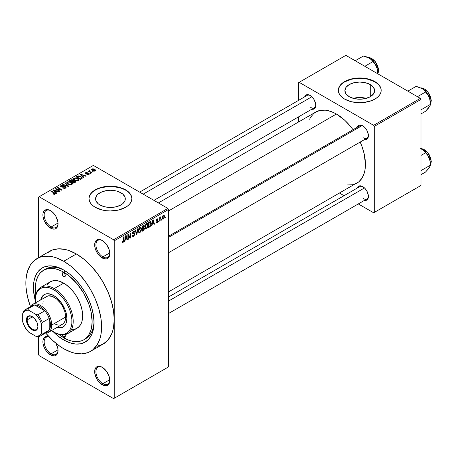<?xml version="1.0" encoding="UTF-8"?>
<svg xmlns="http://www.w3.org/2000/svg" width="454" height="454" viewBox="0 0 454 454"><rect width="100%" height="100%" fill="white"/><g stroke="black" fill="none" stroke-linecap="round" stroke-linejoin="round"><path stroke-width="0.68" d="M102.553 240.677A9.818 5.669 -120 0 0 95.919 245.035A9.818 5.669 -120 0 0 102.859 256.879L102.229 257.974A10.714 6.186 60 0 1 94.653 244.854A10.714 6.186 60 0 1 102.229 240.484L100.754 239.797L98.024 239.525L95.93 240.733L94.801 243.231L94.653 244.854L95.232 248.537L96.872 252.322L99.33 255.636L103.705 258.661L106.44 258.928L108.529 257.724L109.227 256.618L109.806 253.599L109.227 249.921L106.44 244.388L102.229 240.484A10.714 6.186 60 0 1 109.806 253.599A10.714 6.186 60 0 1 102.229 257.974L102.859 256.879A9.818 5.669 60 0 1 96.447 248.23A9.818 5.669 60 0 1 97.95 240.359A9.818 5.669 60 0 1 102.553 240.677M102.553 367.496A9.818 5.669 -120 0 0 95.919 371.854A9.818 5.669 -120 0 0 102.859 383.698L102.229 384.793A10.714 6.186 60 0 1 94.653 371.673A10.714 6.186 60 0 1 102.229 367.297L99.33 366.293L96.872 366.77L95.93 367.553L94.801 370.05L94.801 373.466L96.872 379.141L99.33 382.455L103.705 385.48L106.44 385.747L108.529 384.544L109.658 382.041L109.227 376.741L106.44 371.202L102.229 367.297A10.714 6.186 60 0 1 109.806 380.418A10.714 6.186 60 0 1 102.229 384.793L102.859 383.698A9.818 5.669 60 0 1 96.447 375.044A9.818 5.669 60 0 1 97.95 367.178A9.818 5.669 60 0 1 102.553 367.496M48.992 336.732L46.263 336.465L44.174 337.668L43.045 340.171L43.045 343.582L44.174 347.389L46.263 351.004L50.473 354.909L51.103 353.819A9.818 5.669 -120 0 0 58.038 350.159A9.818 5.669 60 0 1 56.012 354.302A9.818 5.669 60 0 1 51.103 353.819L58.021 349.824L51.103 353.819A9.818 5.669 60 0 1 44.691 345.165A9.818 5.669 60 0 1 46.195 337.294A9.818 5.669 60 0 1 49.208 336.993A9.818 5.669 -120 0 0 44.225 342.935A9.818 5.669 -120 0 0 51.103 353.819L50.473 354.909A10.714 6.186 60 0 1 42.937 342.696A10.714 6.186 60 0 1 48.953 336.72M50.797 210.792A9.818 5.669 -120 0 0 44.163 215.151A9.818 5.669 -120 0 0 51.103 227L50.473 228.09A10.714 6.186 60 0 1 42.897 214.975A10.714 6.186 60 0 1 50.473 210.599L48.992 209.913L46.263 209.646L44.174 210.849L43.045 213.352L43.045 216.762L44.174 220.57L47.574 225.752L51.949 228.776L54.679 229.049L55.831 228.623L57.471 226.733L57.902 225.343L57.902 221.927L55.831 216.252L53.373 212.937L50.473 210.599A10.714 6.186 60 0 1 58.044 223.72A10.714 6.186 60 0 1 50.473 228.09L51.103 227A9.818 5.669 60 0 1 44.691 218.346A9.818 5.669 60 0 1 46.195 210.48A9.818 5.669 60 0 1 50.797 210.792M366.242 98.359A14.874 8.586 0 0 0 353.269 98.359L359.755 97.502L366.242 98.359M370.271 84.563L370.271 96.708L365.447 98.569L359.755 99.222L354.063 98.569L349.239 96.708A14.874 8.586 180 0 1 344.887 90.635A14.874 8.586 180 0 1 354.063 82.702A14.874 8.586 180 0 1 370.271 84.563L373.494 87.35L374.629 90.635L373.494 93.921L370.271 96.708L370.271 84.563A14.874 8.586 180 0 1 374.629 90.635A14.874 8.586 180 0 1 365.447 98.569A14.874 8.586 180 0 1 349.239 96.708L346.016 93.921L344.887 90.635L346.016 87.35L349.239 84.563L354.063 82.702L359.755 82.049L365.447 82.702L370.271 84.563M381.178 90.488A21.423 12.366 0 0 0 374.902 81.89L374.902 81.595A21.423 12.366 180 0 1 381.178 90.346A21.423 12.366 180 0 1 367.956 101.77A21.423 12.366 180 0 1 344.609 99.091L351.555 101.77L359.755 102.712L363.938 102.473L371.656 100.629L374.902 99.091L377.569 97.213L379.55 95.079L380.77 92.758L381.178 90.346L380.77 87.928L379.55 85.613L377.569 83.474L374.902 81.595L367.956 78.917L359.755 77.975L351.555 78.917L347.855 80.057L344.609 81.595L341.941 83.474L339.961 85.613L338.746 87.928L338.332 90.346L338.746 92.758L339.961 95.079L341.941 97.213L344.609 99.091A21.423 12.366 180 0 1 338.332 90.346A21.423 12.366 180 0 1 351.555 78.917A21.423 12.366 180 0 1 374.902 81.595L374.902 81.89A21.423 12.366 0 0 0 351.674 79.183A21.423 12.366 0 0 0 338.332 90.488M99.92 204.936A14.874 8.586 180 0 1 95.561 198.863A14.874 8.586 180 0 1 104.743 190.935A14.874 8.586 180 0 1 120.951 192.797L120.951 204.936L116.128 206.797L110.436 207.45L104.743 206.797L99.92 204.936L98.07 203.636L95.851 200.543L95.561 198.863L96.696 195.578L98.07 194.096L102.173 191.724L107.536 190.447L110.436 190.283L116.128 190.935L118.698 191.724L122.801 194.096L125.02 197.189L125.02 200.543L122.801 203.636L120.951 204.936L120.951 192.797A14.874 8.586 180 0 1 125.304 198.863A14.874 8.586 180 0 1 116.128 206.797A14.874 8.586 180 0 1 99.92 204.936M131.859 198.721A21.423 12.366 0 0 0 125.582 190.118L125.582 189.829A21.423 12.366 180 0 1 131.859 198.574A21.423 12.366 180 0 1 118.636 210.003A21.423 12.366 180 0 1 95.289 207.319L102.235 210.003L106.259 210.707L110.436 210.945L118.636 210.003L125.582 207.319L128.249 205.446L130.23 203.307L131.444 200.986L131.859 198.574L131.444 196.162L130.23 193.841L128.249 191.702L125.582 189.829L118.636 187.144L110.436 186.208L102.235 187.144L95.289 189.829L92.622 191.702L90.641 193.841L89.421 196.162L89.012 198.574L89.421 200.986L90.641 203.307L92.622 205.446L95.289 207.319A21.423 12.366 180 0 1 89.012 198.574A21.423 12.366 180 0 1 102.235 187.144A21.423 12.366 180 0 1 125.582 189.829L125.582 190.118A21.423 12.366 0 0 0 102.354 187.411A21.423 12.366 0 0 0 89.012 198.721M168.502 236.245L359.784 125.815A7.139 4.126 60 0 1 363.047 126.002A7.139 4.126 -120 0 0 358.467 127.716M357.309 127.239A8.036 4.636 60 0 1 362.723 125.803L359.568 125.083L357.996 125.991L357.309 127.239M304.668 96.85A8.036 4.636 60 0 1 310.082 95.408L306.927 94.693L305.355 95.595L304.668 96.85M357.309 188.024A8.036 4.636 60 0 1 362.723 186.588L359.568 185.868L357.996 186.776L357.309 188.024M58.021 223.005L51.103 227L58.021 223.005M109.777 379.703L102.859 383.698L109.777 379.703M109.777 252.884L102.859 256.879L109.777 252.884M35.809 294.89A40.168 23.194 60 0 1 43.641 270.198L45.536 269.103A40.168 23.194 60 0 1 64.689 270.573A40.168 23.194 -120 0 0 44.611 269.687M63.725 269.999L69.638 274.085L75.324 279.358L80.562 285.611L85.153 292.614L88.916 300.094L91.719 307.755L93.445 315.314L94.023 322.476L93.445 328.963L91.719 334.53L88.916 338.962L85.153 342.089L80.562 343.791L75.324 344.001L69.638 342.708L63.725 339.967A42.846 24.737 60 0 1 53.169 331.681L57.817 335.886L63.725 339.967L64.684 338.315L63.725 339.967A42.846 24.737 60 0 0 94.023 322.476A42.846 24.737 60 0 0 63.73 269.999L63.725 269.999A42.846 24.737 60 0 1 63.73 269.999A42.846 24.737 60 0 0 35.327 300.781L33.573 291.008L33.573 284.147L34.01 281.003L35.735 275.436L38.539 271.004L42.301 267.877L44.509 266.844L49.446 265.885L54.934 266.43L57.817 267.258L63.725 269.999M97.389 346.203L103.132 344.081A53.561 30.923 -120 0 0 114.221 319.559A53.561 30.923 -120 0 0 76.351 253.968L63.725 261.254A53.561 30.923 60 0 1 98.717 308.448A53.561 30.923 60 0 1 90.505 351.368A53.561 30.923 60 0 1 63.725 348.717A53.561 30.923 60 0 1 45.78 333.128L52.732 340.483L60.013 346.362L63.725 348.717L71.113 352.139L74.723 353.178L81.578 353.859L87.753 352.662L90.505 351.368L93.002 349.631L97.128 344.881L99.971 338.605L100.873 334.961L101.6 326.852L100.873 317.896L98.717 308.448L95.215 298.868L90.505 289.521L84.767 280.771L78.219 272.95L71.113 266.362L63.725 261.254L76.351 253.968L68.963 250.54L65.359 249.501L58.498 248.82L52.324 250.023L47.074 253.054M158.372 202.927L315.87 111.996A41.059 23.704 -120 0 1 336.403 114.033L344.83 120.338L350.091 125.894L353.047 129.702A41.059 23.704 -120 0 0 336.403 114.033L168.502 210.962L336.403 114.033L333.554 112.547L327.975 110.606L325.291 110.169L320.269 110.367L315.87 111.996L313.958 113.33L310.797 116.967L309.577 119.243M347.514 184.948L352.531 184.75L356.935 183.115A41.059 23.704 -120 0 0 360.192 142.068L362.008 146.534L364.187 153.866L365.436 164.32L364.88 170.539L364.187 173.332L362.008 178.144L358.847 181.787L168.502 291.905M168.502 297.029L359.784 186.6A7.139 4.126 60 0 1 363.047 186.787M139.65 192.121L307.142 95.419A7.139 4.126 60 0 1 310.405 95.607M90.505 351.368L103.132 344.081L107.842 340.171L111.338 334.632L112.592 331.312L113.494 327.674L114.221 319.559L114.221 398.277L168.502 366.934L168.502 209.504L114.221 240.847L114.221 398.277L168.502 366.934L113.591 398.64L39.112 355.641L38.482 354.546L38.482 336.63L38.482 354.546L39.112 355.641L113.591 398.64L168.502 366.934L168.502 209.504L167.872 208.414L113.591 239.752L39.112 196.752L93.393 165.415L167.872 208.414L168.502 209.504L114.221 240.847L114.221 319.559L113.494 310.61L111.338 301.161L107.842 291.581L103.132 282.235L97.389 273.484L90.845 265.664L83.74 259.069L76.351 253.968A53.561 30.923 -120 0 0 49.571 251.312L36.95 258.604A53.561 30.923 60 0 1 63.725 261.254L56.341 257.827L52.732 256.788L49.236 256.215L42.687 256.476L39.702 257.31L34.453 260.341L30.327 265.085L27.484 271.367L26.037 278.938L25.855 283.12L26.037 287.513L27.484 296.757L30.378 306.456A53.561 30.923 60 0 1 36.95 258.604M161.732 219.248L161.335 220.207L161.732 219.248M160.126 218.981L160.126 220.905L159.723 221.138L159.723 217.426L160.126 217.194L160.126 217.784L160.506 216.927L160.988 216.83L160.126 218.981L160.988 216.83L160.126 217.784L160.126 217.194L159.723 217.426L159.723 221.138L160.126 220.905L159.723 220.672L160.126 220.905L160.126 218.981L159.723 218.749L160.126 218.981M158.979 220.837L158.577 221.796L158.979 220.837M157.947 221.03L157.368 222.483L156.272 222.852L155.994 222.159L156.397 221.864L156.88 222.301L157.538 221.478L157.442 221.075L156.125 220.928L156.602 219.225L157.737 218.959L157.89 219.481L157.487 219.776L156.971 219.475L156.46 220.315L157.68 220.36L157.947 221.03L157.714 220.377L156.454 220.23L156.971 219.475L157.487 219.776L157.89 219.481L157.629 218.862L156.959 218.953L156.051 220.536L157.544 221.353L157.005 222.244L156.397 221.864L155.994 222.159L156.324 222.886L156.976 222.789L156.006 222.227L156.976 222.789L157.947 221.03L156.914 220.434L157.947 221.03M152.345 223.873L151.999 225.598L151.579 225.837L152.799 220.031L153.219 219.787L154.502 224.151L154.082 224.395L153.736 223.067L152.345 223.873L153.736 223.067L154.082 224.395L154.502 224.151L153.219 219.787L152.799 220.031L151.579 225.837L151.999 225.598L151.67 225.405L151.999 225.598L152.345 223.873L152.028 223.691L152.345 223.873M145.376 228.685L146.529 228.822L145.059 227.97L146.529 228.822L145.586 228.884L145.07 228.022L145.393 224.985L146.432 223.646L147.561 223.578L148.061 224.883L147.783 227.108L146.529 228.822L147.681 227.375L148.078 225.315L147.448 223.504L146.529 223.584L144.979 227.165L145.621 228.907M138.776 232.493L139.928 232.63L138.459 231.778L139.928 232.63L138.992 232.698L138.47 231.829L138.793 228.799L139.832 227.454L140.961 227.386L141.461 228.691L141.183 230.921L139.928 232.63L141.081 231.188L141.478 229.122L140.853 227.312L139.934 227.397L138.379 230.972L139.02 232.715M123.199 241.693L122.716 240.915L122.313 241.21L122.552 242.3L123.182 242.3L122.359 241.823L123.182 242.3L122.552 242.3L122.313 241.21L122.716 240.915L122.994 241.749L123.573 241.244L123.692 236.84L124.09 236.608L123.948 241.267L123.182 242.3L124.09 240.07L124.09 236.608L123.692 236.84L123.636 241.057L123.199 241.693L122.313 241.375M125.264 239.508L124.912 241.233L124.492 241.477L125.718 235.666L126.138 235.427L127.421 239.786L127.001 240.03L126.655 238.708L125.264 239.508L126.655 238.708L127.001 240.03L127.421 239.786L126.138 235.427L125.718 235.666L124.492 241.477L124.912 241.233L124.583 241.04L124.912 241.233L125.264 239.508L124.946 239.326L125.264 239.508M128.283 235.206L128.283 239.292L127.88 239.519L127.88 234.417L128.306 234.173L130.003 237.283L130.003 233.191L130.406 232.964L130.406 238.066L129.975 238.31L128.283 235.206L129.975 238.31L130.406 238.066L130.406 232.964L130.003 233.191L130.003 237.283L128.306 234.173L127.88 234.417L127.88 239.519L128.283 239.292L127.88 239.059L128.283 239.292L128.283 235.206L127.88 234.973L128.283 235.206M133.567 231.665L134.361 232.198L134.764 231.903L133.448 231.143L134.764 231.903L134.395 230.961L133.555 231.075L132.415 233.135L132.733 233.923L133.476 233.918L132.42 233.311L134.48 234.309L133.663 235.649L132.988 235.728L132.699 235.013L132.296 235.314L132.721 236.392L133.629 236.267L134.878 234.065L133.607 233.333L134.878 234.065L134.798 234.684L133.487 236.341L132.835 236.443L132.375 235.91L132.699 235.013L133.277 235.785L134.424 234.695L134.293 233.855L132.869 233.975L132.483 233.594L132.579 232.261L133.436 231.148L134.452 231.001L134.764 231.903L134.361 232.198L134.095 231.563L133.419 231.761L132.88 233.282L134.537 233.254L134.878 234.065L134.27 233.203L132.943 233.367L133.567 231.665L134.123 231.58L133.414 231.165M138.112 228.51L136.853 234.343L136.455 234.57L135.269 230.155L135.684 229.911L136.631 233.872L137.693 228.754L138.112 228.51L137.693 228.754L136.631 233.872L135.684 229.911L135.269 230.155L136.455 234.57L136.853 234.343L136.314 234.031L136.853 234.343L138.112 228.51M144.52 228.419L143.918 230.133L142.051 231.341L142.051 226.234L144.111 225.388L144.4 226.319L143.969 227.482L144.52 228.419L143.969 227.482L144.406 226.16L144.077 225.371L142.051 226.234L142.051 231.341L143.299 230.621L142.783 230.32L143.299 230.621L144.52 228.419L143.237 227.675L144.52 228.419M151.347 223.391L150.722 226.007L148.651 227.528L148.651 222.426L150.677 221.524L151.347 223.22L150.41 221.507L148.651 222.426L148.651 227.528L149.826 226.847L149.309 226.552L149.826 226.847L151.347 223.391L150.927 223.152L151.347 223.391M164.547 216.456L163.962 218.567L162.787 219.151L162.305 217.789L162.895 215.707L164.155 215.19L164.547 216.456L164.11 215.162L163.429 215.219L162.305 217.789L162.748 219.129L163.429 219.066L162.362 218.448L163.429 219.066L164.547 216.456L164.104 216.206L164.547 216.456M165.523 217.057L165.12 218.022L165.523 217.057M38.482 197.115L38.482 257.719L38.482 197.115L39.112 196.752L113.591 239.752L114.221 240.847L113.591 239.752L167.872 208.414L93.393 165.415L38.482 197.115M93.564 171.873L92.531 171.743L93.564 171.873M90.811 173.462L89.778 173.332L90.811 173.462M83.831 177.491L82.855 176.532L84.245 175.726L85.914 176.288L86.334 176.044L80.636 174.234L80.21 174.478L83.411 177.735L83.831 177.491L82.855 176.532L84.245 175.726L85.914 176.288L86.334 176.044L80.636 174.234L80.21 174.478L83.411 177.735L83.831 177.491M76.573 180.953L78.718 180.459L78.934 179.773L78.44 179.007L75.897 177.82L73.559 178.32L73.395 179.097L73.945 179.818L76.573 180.953L78.417 180.686L78.894 179.631L77.702 178.484L73.888 178.064L73.349 178.825L74.66 180.306L76.573 180.953M69.973 184.761L72.118 184.267L72.334 183.581L71.846 182.82L69.303 181.628L66.959 182.128L66.795 182.905L67.351 183.632L69.973 184.761L71.817 184.494L72.294 183.439L71.108 182.292L67.288 181.878L66.749 182.633L68.06 184.114L69.973 184.761M65.092 186.906L65.035 188.342L65.035 187.814L63.038 187.774L63.038 188.206L63.038 187.774L62.692 188.041L65.518 188.132L66.074 187.4L65.716 186.827L64.269 186.361L61.523 186.759L61.08 186.339L61.369 185.89L63.441 185.624L62.192 185.26L60.91 185.555L60.416 186.242L60.978 186.917L62.079 187.218L65.001 186.855L65.427 187.366L65.035 187.814L62.692 188.041L64.678 188.427L66.074 187.434L65.49 186.668L61.398 186.69L61.438 185.851L63.441 185.624L60.91 185.555L60.416 186.197L60.978 186.917L65.092 186.906L65.427 188.183M56.744 193.132L55.774 192.167L57.164 191.367L58.833 191.928L59.253 191.684L53.549 189.874L53.129 190.118L56.324 193.376L56.744 193.132L55.774 192.167L57.164 191.367L58.833 191.928L59.253 191.684L53.549 189.874L53.129 190.118L56.324 193.376L56.744 193.132M54.128 194.346L55.286 194.006L55.167 193.251L51.506 191.055L51.103 191.287L54.718 193.466L54.406 193.92L53.169 193.603L52.965 193.949L54.128 194.346L55.428 193.699L51.506 191.055L51.103 191.287L54.673 193.41L54.571 193.852L52.823 193.869L54.128 194.346M60.11 191.185L56.574 189.148L61.806 190.209L62.238 189.959L57.817 187.411L57.414 187.644L60.955 189.687L55.723 188.62L55.292 188.87L59.712 191.418L60.11 191.185L56.574 189.148L61.806 190.209L62.238 189.959L57.817 187.411L57.414 187.644L60.955 189.687L55.723 188.62L55.292 188.87L59.712 191.418L60.11 191.185M68.685 186.236L65.524 182.962L65.104 183.2L67.947 186.066L63.095 184.364L62.68 184.602L68.287 186.463L68.685 186.236L65.524 182.962L65.104 183.2L67.947 186.066L63.095 184.364L62.68 184.602L68.287 186.463L68.685 186.236M73.423 180.754L72.929 179.966L72.929 181.401L72.929 179.966L70.716 179.966L70.716 180.561L70.716 179.966L69.468 180.686L73.883 183.234L75.642 182.094L75.052 181.061L73.423 180.754L72.929 179.966L71.817 179.665L69.468 180.686L73.883 183.234L75.71 181.861L75.052 181.061L73.44 180.624M81.658 178.745L82.225 178.223L82.146 177.61L79.893 176.09L78.111 175.863L76.062 176.873L80.483 179.426L82.276 178.019L80.948 176.578L77.906 175.908L76.062 176.873L80.483 179.426L81.658 178.745M88.865 174.654L89.29 174.069L88.604 173.394L85.783 173.468L85.993 172.997L87.23 172.673L85.937 172.565L85.136 173.122L85.976 173.967L88.479 173.768L88.371 174.404L86.85 174.62L88.252 174.869L89.29 174.109L88.797 173.49L85.868 173.524L85.993 172.997L87.367 172.736L85.522 172.741L85.108 173.252L85.528 173.791L88.082 173.661L88.479 173.768L88.434 174.37L86.85 174.62L88.865 174.654M91.958 172.798L89.71 171.413L90.068 170.846L89.722 170.517L89.086 170.698L89.256 171.243L88.343 171.175L91.555 173.031L91.958 172.798L89.71 171.413L89.722 170.517L89.166 170.636L89.256 171.243L88.343 171.175L91.555 173.031L91.958 172.798M95.317 170.931L95.635 170.063L94.143 169.013L92.667 168.797L91.612 169.404L92.395 170.534L94.432 171.158L95.72 170.369L94.738 169.302L91.986 169.007L91.589 169.569L92.531 170.613L95.317 170.931M94.012 321.358A40.168 23.194 60 0 1 85.704 338.678A40.168 23.194 60 0 1 84.733 339.183A40.168 23.194 -120 0 0 94.006 321.358M298.528 82.69L298.528 100.391L298.528 82.69L345.869 55.36L420.347 98.359L373.642 125.327L299.163 82.327L373.642 125.327L374.272 126.422L374.272 212.427L420.983 185.459L420.983 99.454L374.272 126.422L374.272 212.427L373.642 212.79L358.314 203.937L373.642 212.79L420.983 185.459L373.642 212.79L420.983 185.459L420.983 99.454L420.347 98.359L420.983 99.454L374.272 126.422L373.642 125.327L420.347 98.359L345.869 55.36L298.528 82.69M298.528 116.882L298.528 122.007L298.528 116.882M344.03 195.691L339.592 193.132L344.03 195.691M364.454 200.396L365.879 200.424L367.445 199.516L368.296 197.643L368.296 195.084L366.741 190.828L364.897 188.342L362.723 186.588A8.036 4.636 60 0 1 368.404 196.423A8.036 4.636 60 0 1 364.454 200.396M311.813 109.215L313.237 109.244L314.804 108.341L315.655 106.463L315.655 103.904L314.1 99.647L312.256 97.162L310.082 95.408A8.036 4.636 60 0 1 315.763 105.249A8.036 4.636 60 0 1 311.813 109.215M364.454 139.605L365.879 139.639L367.445 138.731L368.296 136.858L368.296 134.299L366.741 130.043L364.897 127.557L362.723 125.803A8.036 4.636 60 0 1 368.404 135.638A8.036 4.636 60 0 1 364.454 139.605M368.393 135.258A7.139 4.126 60 0 1 366.923 138.181A7.139 4.126 60 0 1 363.353 137.829A7.139 4.126 -120 0 0 368.393 135.258M315.751 104.868A7.139 4.126 60 0 1 314.281 107.791A7.139 4.126 60 0 1 310.712 107.433A7.139 4.126 -120 0 0 315.751 104.868M368.393 196.043A7.139 4.126 60 0 1 366.923 198.966A7.139 4.126 60 0 1 363.353 198.614A7.139 4.126 -120 0 0 368.393 196.043M55.956 343.298A10.714 6.186 60 0 1 58.044 350.539A10.714 6.186 60 0 1 50.473 354.909L51.949 355.596L54.679 355.868L55.831 355.442L57.471 353.553L57.902 352.162L57.902 348.746L55.831 343.071M109.8 253.224A9.818 5.669 60 0 1 107.768 257.367A9.818 5.669 60 0 1 102.859 256.879A9.818 5.669 -120 0 0 109.8 253.224M109.8 380.043A9.818 5.669 60 0 1 107.768 384.186A9.818 5.669 60 0 1 102.859 383.698A9.818 5.669 -120 0 0 109.8 380.043M58.038 223.34A9.818 5.669 60 0 1 56.012 227.488A9.818 5.669 60 0 1 51.103 227A9.818 5.669 -120 0 0 58.038 223.345M131.444 196.451L130.23 194.13M128.249 191.997L125.582 190.118L122.336 188.58L118.636 187.44L110.436 186.498L102.235 187.44L98.535 188.58L95.289 190.118L92.622 191.997M90.641 194.13L89.421 196.451M380.77 88.224L379.55 85.902M377.569 83.763L374.902 81.89L367.956 79.206L359.755 78.264L351.555 79.206L344.609 81.89L341.941 83.763M339.961 85.902L338.746 88.224M53.169 194.051L53.169 193.603L53.169 194.051M54.571 194.34L54.571 193.852L54.571 194.34M54.673 193.41L54.571 193.852M51.506 191.52L51.506 191.055L51.506 191.52M54.503 193.268L54.503 192.785L54.503 193.268M53.549 190.549L53.549 189.874L53.549 190.549M55.774 192.814L55.774 192.167L55.774 192.814M55.394 191.792L54.48 190.833L54.48 191.497L54.48 190.833L53.827 190.243L53.827 190.833L53.827 190.243L56.512 191.145L56.512 191.741L56.512 191.145L55.394 191.792L55.394 192.422L55.394 191.792L53.827 190.243L56.512 191.145L55.394 191.792M55.723 189.114L55.723 188.62L55.723 189.114M60.955 190.039L60.955 189.687L60.955 190.039M57.817 187.877L57.817 187.411L57.817 187.877M56.574 189.607L56.574 189.148L56.574 189.607M60.91 186.878L60.91 185.555L60.91 186.878M61.398 186.69L61.438 185.851M61.971 187.213L61.971 186.878L61.971 187.213M62.902 187.105L62.902 186.685L62.902 187.105M63.827 186.832L63.827 186.412L63.827 186.832M65.49 188.149L65.49 186.668L65.49 188.149M63.095 184.738L63.095 184.364L63.095 184.738M67.09 186.066L67.09 185.76L67.09 186.066M65.524 183.632L65.524 182.962L65.524 183.632M67.288 183.575L67.288 181.878L67.288 183.575M71.108 182.786L71.108 182.292L71.108 182.786M72.294 184.023L72.294 183.439L72.294 184.023M72.351 183.745L72.294 183.439M68.469 183.887L67.402 182.746L67.805 182.173L69.519 182.043L70.688 182.519L71.692 183.632L71.301 184.704L71.301 184.199L68.469 183.887L68.469 184.324L67.402 182.724L68.401 181.975L70.427 182.377L71.687 183.541L71.437 184.108L70.597 184.409L68.469 183.887M75.052 182.559L75.052 181.061L75.052 182.559L75.046 181.753L74.621 182.809L74.621 182.213L73.769 182.707L72.22 181.81L72.22 182.275L72.22 181.81L73.015 181.356L74.655 181.294L74.984 181.941L73.769 182.707L73.769 183.172L73.769 182.707L72.22 181.81L73.815 181.084L74.762 181.362L74.984 181.941M71.704 181.515L70.381 180.749L70.381 181.214L70.381 180.749L71.085 180.346L72.6 180.244L72.839 181.452L72.839 180.811L72.458 181.674L72.458 181.078L71.704 181.515L71.704 181.975L71.704 181.515L70.381 180.749L71.698 180.073L72.6 180.244L72.839 180.811L71.704 181.515M72.6 180.244L72.839 180.811M73.888 179.767L73.888 178.064L73.888 179.767M77.702 178.978L77.702 178.484L77.702 178.978M78.894 180.215L78.894 179.631L78.894 180.215M78.951 179.937L78.894 179.631M75.069 180.079L73.996 178.933L74.405 178.365L76.119 178.229L77.288 178.706L78.292 179.818L77.895 180.896L77.895 180.386L75.069 180.079L75.069 180.516L74.002 178.916L74.995 178.167L77.027 178.57L78.287 179.733L78.031 180.3L77.197 180.601L75.069 180.079M77.191 176.822L77.191 176.226L77.191 176.822M77.906 176.413L77.906 175.908L77.906 176.413M80.948 177.066L80.948 176.578L80.948 177.066M81.459 177.525L81.09 179.075L81.09 178.479L80.369 178.899L76.981 176.941L78.661 176.22L80.806 176.969L81.459 177.525L80.369 179.358L80.369 178.899L76.981 176.941L76.981 177.406L76.981 176.941L78.355 176.248L80.54 176.81L81.459 177.525L81.618 178.768M80.636 174.909L80.636 174.234L80.636 174.909M82.855 177.173L82.855 176.532L82.855 177.173M82.475 176.152L81.567 175.199L81.567 175.857L81.567 175.199L80.914 174.608L80.914 175.193L80.914 174.608L83.593 175.511L83.593 176.107L83.593 175.511L82.475 176.152L82.475 176.788L82.475 176.152L80.914 174.608L83.593 175.511L82.475 176.152M87.196 174.756L87.196 174.359L87.196 174.756M88.434 174.83L88.434 174.37L88.434 174.83M88.479 173.768L88.434 174.37M85.522 173.786L85.522 172.741L85.522 173.786M85.868 173.524L85.993 172.997M86.26 174.013L86.26 173.604L86.26 174.013M86.901 173.95L86.901 173.445L86.901 173.95M88.797 174.688L88.797 173.49L88.797 174.688M90.181 173.564L90.181 173.099L90.181 173.564M88.746 171.408L88.746 170.942L88.746 171.408M89.256 171.703L89.256 171.243L89.256 171.703M89.166 170.636L89.256 171.243M90.068 170.846L89.722 170.517L89.722 170.976L90.068 170.846M89.71 171.413L89.716 170.982M90.295 172.304L90.295 171.839L90.295 172.304M92.934 171.97L92.934 171.51L92.934 171.97M91.986 170.239L91.986 169.007L91.986 170.239M94.738 169.796L94.738 169.302L94.738 169.796M92.934 170.381L92.434 169.28L94.37 169.552L94.869 170.659L94.869 171.101L94.869 170.659L92.934 170.381L92.934 170.823L92.213 169.637L92.928 169.143L94.37 169.552L95.085 170.375L94.375 170.795L92.934 170.381M92.213 170.415L92.434 169.28M95.085 171.039L95.085 170.341L94.869 170.659M123.692 239.837L124.09 240.07L123.692 239.837M122.552 242.3L123.182 242.3M126.848 239.457L127.421 239.786L126.848 239.457M126.133 238.407L126.655 238.708L126.133 238.407M125.395 238.832L125.775 237.136L125.446 236.943L125.775 237.136L125.957 236.063L125.667 235.893L126.513 238.191L125.088 238.656L126.513 238.191L125.957 236.063L125.395 238.832M129.14 236.789L130.003 237.283L129.14 236.789M129.577 237.584L130.406 238.066L129.577 237.584M133.629 236.267L132.307 235.507L133.629 236.267M133.459 233.373L134.48 234.309M132.449 232.709L132.812 232.919L132.449 232.709M132.415 233.061L132.943 233.367M134.571 233.277L134.27 233.203M136.007 232.891L136.472 233.157L136.007 232.891M136.206 233.628L136.631 233.872L136.206 233.628M141.052 228.878L141.478 229.122L141.052 228.878M140.763 231.007L141.081 231.188L140.763 231.007M138.782 230.751L139.934 227.987L139.492 227.732L140.905 228.288L141.075 229.338L139.928 232.034L139.247 232.09L138.396 230.53L139.282 232.113L140.479 231.517L141.069 229.684L140.655 227.953L139.367 228.521L138.782 230.751M139.815 227.471L140.905 228.288M143.294 225.519L144.406 226.16L143.294 225.519M143.152 225.604L143.822 225.99L142.454 226.603L142.454 228.124L142.454 226.603L142.051 226.37L142.454 226.603L143.152 226.2L142.635 225.899L144.003 226.478L143.629 227.397L142.454 228.124L142.051 227.891L142.454 228.124L143.526 227.482L143.986 226.711L143.827 225.99L144.003 226.478M142.454 230.513L142.454 228.72L142.051 228.487L142.454 228.72L143.248 228.266L142.732 227.965L143.907 228.101L144.117 228.651L143.719 229.713L142.454 230.513L142.051 230.28L142.454 230.513L143.907 229.474L143.884 228.084L142.454 228.72L142.454 230.513M147.652 225.065L148.078 225.315L147.652 225.065M147.363 227.193L147.681 227.375L147.363 227.193M146.409 223.657L147.227 224.128L145.967 224.713L145.382 226.943L146.534 224.18L146.092 223.924L147.505 224.475L147.675 225.53L146.523 228.226L145.847 228.283L144.991 226.716L145.785 228.243L146.523 228.226L147.289 227.352L147.505 224.475M150.768 221.563L150.41 221.507M150.336 222.154L149.054 222.789L149.054 226.699L149.054 222.789L148.651 222.562L149.054 222.789L149.763 222.381L149.247 222.085L150.336 222.154L149.735 221.802L150.529 222.199L150.785 224.957L149.775 226.285L149.054 226.699L148.651 226.467L149.054 226.699L150.098 226.064L150.83 224.781L150.807 222.562L149.786 221.773M153.934 223.822L154.502 224.151L153.934 223.822M153.219 222.772L153.736 223.067L153.219 222.772M152.482 223.198L152.856 221.495L152.533 221.308L152.856 221.495L153.043 220.423L152.754 220.258L153.6 222.551L152.169 223.016L153.6 222.551L153.043 220.423L152.482 223.198M157.005 222.244L156.397 221.864M156.074 220.286L157.442 221.075L156.074 220.286M156.051 220.536L156.284 221.115L157.044 221.098L156.051 220.525M156.971 218.947L157.89 219.481L156.971 218.947M156.971 219.475L157.487 219.776M156.125 220.037L156.454 220.23L156.125 220.037M159.723 217.551L160.126 217.784L159.723 217.551M160.358 217.126L160.875 217.426L160.358 217.126M160.268 217.341L160.585 217.523L160.268 217.341M159.723 217.903L160.205 218.175L159.723 217.903M163.417 215.758L162.714 217.33L162.838 218.368L163.247 218.601L164.081 217.426L163.917 215.781L163.417 215.758L164.144 216.728L163.44 218.527L162.328 217.335L162.708 217.557L163.417 215.758L163.037 215.537L163.843 215.724M163.44 218.527L162.322 218.164M64.894 334.683A2.23 1.288 60 0 1 64.843 337.163L63.725 337.055L65.308 336.142L64.843 337.163A2.23 1.288 60 0 1 63.725 337.055L62.612 335.875L62.181 334.694M63.725 276.56L65.308 275.646L64.843 276.668A2.23 1.288 60 0 1 63.725 276.56L62.612 275.379L62.147 273.824L62.612 272.803L63.725 272.916A2.23 1.288 60 0 1 65.183 274.88A2.23 1.288 60 0 1 64.843 276.668L63.725 276.56A2.23 1.288 60 0 1 62.272 274.591A2.23 1.288 60 0 1 62.612 272.803A2.23 1.288 60 0 1 63.725 272.916L64.843 274.091L65.308 275.646L63.725 276.56M57.465 327.152A18.745 10.822 -120 0 0 63.31 326.857M53.629 295.509A18.745 10.822 60 0 1 65.875 312.029A18.745 10.822 60 0 1 62.998 327.05A18.745 10.822 60 0 1 56.835 327.516L60.995 327.794L62.998 327.05L64.65 325.683L65.875 323.742L66.886 318.47L65.875 312.029L64.65 308.675L60.995 302.341L56.217 297.296L53.629 295.509L48.555 293.744L46.263 293.834L44.254 294.584A18.745 10.822 60 0 1 53.629 295.509M35.327 299.89A26.78 15.459 60 0 1 40.871 287.257A26.78 15.459 60 0 1 54.259 288.585A26.78 15.459 60 0 1 71.755 312.182A26.78 15.459 60 0 1 67.652 333.645A26.78 15.459 60 0 1 54.259 332.317L53.629 331.953A25.884 14.948 60 0 1 51.512 330.591L55.422 332.884L58.941 334.11L62.255 334.439L65.24 333.86L67.777 332.39L69.774 330.098L71.147 327.062L71.846 323.401L71.846 319.258L71.147 314.792L69.774 310.173L67.777 305.576L65.24 301.178L62.255 297.154L57.198 292.149L53.629 289.68L54.259 288.585A26.78 15.459 -120 0 0 35.321 299.521L35.321 300.247A25.884 14.948 60 0 1 53.629 289.68L50.059 288.023L44.997 287.195L42.018 287.774L39.481 289.238L37.483 291.53L36.11 294.567L35.412 298.227L35.446 302.761A25.884 14.948 60 0 1 35.321 300.247M67.652 333.645L77.118 328.174A26.78 15.459 -120 0 0 81.221 306.717A26.78 15.459 -120 0 0 63.725 283.12L54.259 288.585L63.725 283.12A26.78 15.459 -120 0 0 50.337 281.792L53.209 280.731L56.483 280.6L60.036 281.406L65.586 284.295L70.972 288.965L74.246 292.875L77.118 297.256L79.473 301.927L81.221 306.717L82.299 311.438L82.662 315.916L81.851 321.795L80.426 324.933L78.366 327.306L75.739 328.821L72.651 329.422M58.186 333.951L63.725 337.782L69.269 340.352L71.97 341.13L77.118 341.641L81.748 340.738L83.814 339.774L85.681 338.468L88.78 334.91L90.908 330.2L91.583 327.465L92.134 321.381L90.908 311.155L88.78 303.987L83.814 293.386L77.118 283.79L69.269 276.015L63.725 272.184L60.944 270.737L55.484 268.836L50.337 268.331L47.948 268.603L43.641 270.198A40.168 23.194 60 0 1 63.725 272.184L65.563 271.123L63.725 272.184A40.168 23.194 60 0 1 89.971 307.585A40.168 23.194 60 0 1 83.814 339.774A40.168 23.194 60 0 1 63.725 337.782A40.168 23.194 60 0 1 58.509 334.212M44.815 297.711L46.229 296.536A16.066 9.279 60 0 1 54.259 297.33A16.066 9.279 60 0 1 64.757 311.489A16.066 9.279 60 0 1 62.294 324.366A16.066 9.279 60 0 1 54.259 323.571M43.641 270.198L40.111 273.126L38.675 275.062L36.547 279.772L35.872 282.502L35.321 288.585L35.872 295.299M64.843 334.587L65.308 336.142L63.725 337.055A2.23 1.288 60 0 1 62.215 334.887M47.029 285.038L50.337 281.792L40.871 287.257M40.769 299.685L42.608 295.951L44.254 294.584A18.745 10.822 60 0 0 40.769 299.685M54.259 332.317A26.78 15.459 -120 0 0 73.196 321.381A26.78 15.459 -120 0 0 54.259 288.585L53.629 289.68A25.884 14.948 60 0 1 71.931 321.381A25.884 14.948 60 0 1 53.629 331.953L54.259 332.317M43.238 295.582L42.012 297.523M59.332 327.521L61.625 327.43M32.342 304.555A16.066 9.279 60 0 1 44.719 308.856A16.066 9.279 60 0 1 51.733 325.03L65.62 317.011L51.733 325.03A16.066 9.279 60 0 1 48.408 332.385A16.066 9.279 60 0 1 45.321 333.134A16.066 9.279 -120 0 0 51.733 325.03A16.066 9.279 -120 0 0 42.909 307.142A16.066 9.279 -120 0 0 30.146 306.853A16.066 9.279 60 0 1 32.342 304.555L47.948 295.9L52.045 296.303L56.478 298.863L60.569 303.187L62.294 305.814L64.757 311.489L65.404 314.327L65.404 319.446L64.757 321.528L63.708 323.191L62.294 324.366L60.569 325.002M42.897 303.891L43.119 301.456M44.577 294.408A18.745 10.822 -120 0 0 41.399 299.322M428.661 107.78L429.807 106.236L430.386 104.403L430.142 100.85L429.268 97.462A11.781 6.804 -120 0 0 422.055 88.485L424.95 91.044L427.662 94.466L429.268 97.462A11.781 6.804 -120 0 1 430.386 102.916L429.751 98.87L427.946 94.704L425.245 91.061L422.055 88.485L415.955 86.453L407.84 91.141L415.955 86.453L417.618 86.816L422.055 88.485L424.172 90.125L425.574 92.009L417.459 96.691L425.574 92.009L428.542 95.89L429.796 99.12L430.386 104.403L420.983 109.834L430.386 104.403L430.386 102.916L430.148 105.521L428.553 108.018L425.574 111.247L420.983 113.897L425.574 111.247L429.751 106.23M431.016 98.887L431.141 100.436A0.533 0.306 180 0 1 431.141 100.873L430.284 101.373L431.141 100.873A9.818 5.669 -120 0 0 420.915 87.906A9.818 5.669 60 0 1 431.141 100.873A0.533 0.306 0 0 0 431.3 100.657L430.386 104.159M430.386 104.08A9.818 5.669 -120 0 0 431.141 100.873M424.581 89.069L425.858 89.954M427.089 91.095L429.223 93.967L430.642 97.247M362.088 125.622L168.502 237.385L362.088 125.622M364.494 187.939L168.502 301.093L364.494 187.939M143.169 194.147L311.853 96.759L143.169 194.147M32.359 316.688A7.587 4.381 -120 0 0 27.183 319.888L26.423 319.888A8.121 4.688 60 0 1 32.166 316.574A8.121 4.688 60 0 1 37.909 326.522L36.944 329.649L35.361 330.563L33.29 330.359L29.97 328.066L28.108 325.552L26.86 322.68L26.423 319.888L27.393 316.761L28.977 315.848L31.048 316.052L34.368 318.345L36.944 322.278L37.909 326.522A8.121 4.688 60 0 1 32.166 329.837A8.121 4.688 60 0 1 26.423 319.888L27.183 319.888A7.587 4.381 60 0 1 28.755 316.415A7.587 4.381 60 0 1 32.359 316.688M32.535 316.796L27.183 319.888L32.535 316.796M30.276 307.534A15.175 8.762 60 0 1 34.691 304.986A15.175 8.762 60 0 1 44.793 310.814L42.347 308.317L39.742 306.444L37.137 305.309L34.691 304.986L44.793 310.814A15.175 8.762 60 0 1 49.208 318.47A15.175 8.762 60 0 1 50.473 325.03L50.15 321.835L49.208 318.47L49.208 330.132L50.15 327.845L50.473 325.03L51.733 325.03L50.473 325.03A15.175 8.762 60 0 1 49.208 330.132A15.175 8.762 60 0 1 44.793 332.68M25.214 309.696L32.155 305.69A15.175 8.762 -120 0 1 34.691 304.986L27.751 308.992L28.653 310.241A14.284 8.246 60 0 0 22.7 313.68L23.33 311.546A15.175 8.762 60 0 1 25.214 309.696A15.175 8.762 60 0 1 27.751 308.992A15.175 8.762 -120 0 0 23.33 311.546L22.7 313.68L22.7 321.795L25.027 327.328L28.653 332.107L35.684 336.164L37.847 336.686A15.175 8.762 -120 0 0 42.267 334.138L41.637 332.731L41.637 324.616L42.267 322.476L49.208 318.47L49.208 330.132L42.267 334.138A15.175 8.762 60 0 1 40.389 335.983A15.175 8.762 60 0 1 37.847 336.686L35.684 336.164L37.62 336.17L39.311 335.574L40.667 334.411L41.637 332.731L41.637 324.616L40.667 321.818L39.311 319.083L35.684 314.304L28.653 310.241L27.751 308.992L34.691 304.986L44.793 310.814L37.847 314.821L35.684 314.304L28.653 310.241L26.712 310.241L25.027 310.837L23.67 312L22.7 313.68L22.7 321.795A14.284 8.246 60 0 0 28.653 332.107L35.684 336.164A14.284 8.246 60 0 0 41.637 332.731L42.267 334.138L49.208 330.132A15.175 8.762 -120 0 1 47.33 331.976L40.389 335.983M49.208 318.47A15.175 8.762 -120 0 0 44.793 310.814L37.847 314.821A15.175 8.762 60 0 1 42.267 322.476L49.208 318.47M37.909 326.295A7.587 4.381 60 0 1 36.343 329.559A7.587 4.381 60 0 1 30.492 327.527A7.587 4.381 60 0 1 27.183 319.888A7.587 4.381 -120 0 0 32.455 329.127A7.587 4.381 -120 0 0 37.909 326.295M42.267 322.476A15.175 8.762 -120 0 0 37.847 314.821L35.684 314.304A14.284 8.246 60 0 1 41.637 324.616L42.267 322.476M420.915 148.691A9.818 5.669 60 0 1 431.141 161.658A0.533 0.306 0 0 0 431.3 161.442A0.533 0.306 180 0 1 431.141 161.658A9.818 5.669 -120 0 0 420.983 148.691M430.284 162.157L431.141 161.658L430.284 162.157M420.983 174.682L425.574 172.032L420.983 174.682M430.386 163.701A11.781 6.804 -120 0 0 429.268 158.247L430.142 161.635L430.386 165.188L430.103 161.045L427.946 155.489L424.212 150.847L420.71 148.606L423.219 150.053L425.574 152.794L420.983 155.444L425.574 152.794L427.662 155.251L429.268 158.247L430.142 161.635L430.386 165.188L420.983 170.619L430.386 165.188L429.268 167.867L425.574 172.032L429.751 167.015M422.01 149.247A11.781 6.804 -120 0 1 422.055 149.27L424.95 151.835L427.662 155.251L429.268 158.247A11.781 6.804 -120 0 0 422.055 149.27L421.993 149.235M428.661 168.565L429.807 167.021L430.386 165.188M430.386 164.864A9.818 5.669 -120 0 0 431.141 161.658M424.581 149.854L425.858 150.739M427.089 151.88L429.223 154.752L430.642 158.032M431.016 159.672L431.141 161.221A0.533 0.306 180 0 1 431.3 161.442L430.386 164.944M369.369 58.072A11.781 6.804 -120 0 1 369.414 58.095L363.314 56.063L355.198 60.745L363.314 56.063L366.582 56.875L370.577 58.872L372.933 61.613L364.817 66.301L372.933 61.613L375.021 64.076L376.627 67.067A11.781 6.804 -120 0 1 377.745 72.521L377.109 68.475L376.627 67.067L377.501 70.461L377.745 74.013L377.155 68.724L375.305 64.315L372.603 60.666L369.414 58.095L372.308 60.654L375.021 64.076L376.627 67.067A11.781 6.804 -120 0 0 369.414 58.095L369.352 58.061M378.375 68.497L378.5 70.047A0.533 0.306 180 0 1 378.5 70.484L377.643 70.977L378.5 70.484A9.818 5.669 -120 0 0 368.273 57.516A9.818 5.669 60 0 1 378.5 70.484A0.533 0.306 0 0 0 378.659 70.262L377.745 73.764M377.745 73.69A9.818 5.669 -120 0 0 378.5 70.484M371.94 58.674L373.216 59.559M374.448 60.705L376.582 63.577L378 66.857M368.132 137.483L168.502 252.736M315.49 107.093L153.934 200.367M54.758 193.597L54.758 194.301M61.074 186.282L61.074 186.969M67.402 182.746L67.402 183.671M71.692 183.632L71.692 184.562M72.918 180.613L72.918 181.407M73.996 178.933L73.996 179.863M78.292 179.824L78.292 180.749M88.695 174.058L88.695 174.739M85.71 173.32L85.71 173.882M89.586 171.181L89.586 171.896M132.982 235.722L132.296 235.331M139.247 232.09L138.425 231.619M143.901 228.095L143.203 227.692M145.847 228.283L145.025 227.812M156.59 222.301L156.148 222.046M157.334 219.418L156.761 219.089M163.832 215.718L163.219 215.366M85.704 338.678L83.814 339.774M420.847 87.877L427.861 91.816L431.3 100.657M168.502 313.521L366.923 198.966M32.546 316.79L32.166 316.574M62.294 324.366L48.408 332.385M420.983 148.651L427.929 152.68L431.3 161.442M368.205 57.482L375.22 61.426L378.659 70.262"/></g></svg>

